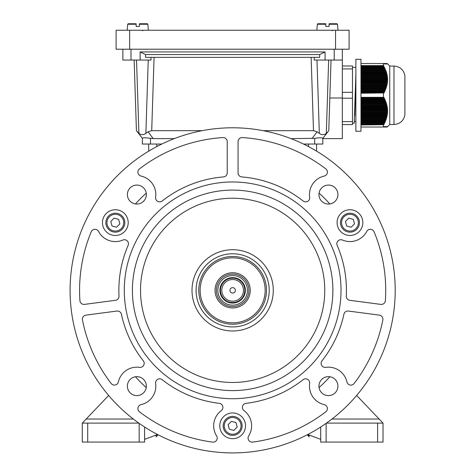 <?xml version="1.0" encoding="UTF-8"?>
<svg xmlns="http://www.w3.org/2000/svg" width="475" height="475" viewBox="0 0 475 475"><rect width="100%" height="100%" fill="white"/><g stroke="black" fill="none" stroke-linecap="round" stroke-linejoin="round"><path stroke-width="0.71" d="M316.593 151.139L316.593 144.044M148.705 151.139L148.705 144.044M221.813 290.344A10.836 10.836 0 0 0 238.064 299.731A10.836 10.836 0 0 0 238.064 280.962A10.836 10.836 0 0 0 221.813 290.344M229.942 290.344A2.707 2.707 0 0 1 234.003 287.998A2.707 2.707 0 0 1 234.003 292.695A2.707 2.707 0 0 1 229.942 290.344M232.631 305.152A14.802 14.802 0 0 0 245.474 282.957A14.802 14.802 0 0 0 219.836 282.934A14.802 14.802 0 0 0 232.631 305.152M232.631 306.601A16.257 16.257 0 0 0 246.733 282.233A16.257 16.257 0 0 0 218.577 282.203A16.257 16.257 0 0 0 232.631 306.601M244.732 288.741L244.405 287.126M244.53 293.081L244.797 291.347M244.839 290.344A12.19 12.19 0 0 1 232.649 302.539A12.19 12.19 0 0 1 220.453 290.344A12.19 12.19 0 0 1 232.649 278.154A12.19 12.19 0 0 1 244.839 290.344M145.534 54.554L145.534 57.344L319.669 57.344L319.669 54.554L325.09 51.929L140.119 51.929L145.534 54.554L319.669 54.554M202.166 130.673L151.709 130.673L148.123 131.812L145.867 133.38L148.123 131.812L153.223 138.623L150.51 138.326C145.582 137.637 142.868 137.637 142.381 138.326L142.381 144.044L142.381 138.326L136.426 130.673L138.896 133.38C141.218 135.078 143.545 135.078 145.867 133.38L148.236 60.052M331.057 60.052L328.777 130.673L322.822 138.326L322.822 144.044L322.822 138.326C322.341 137.637 319.628 137.637 314.693 138.326L291.009 138.623M174.289 138.623L153.223 138.623M311.98 138.623L317.086 131.812L319.337 133.38L317.086 131.812L313.494 130.673L263.132 130.673M136.426 130.673L134.146 60.052M342.327 49.216L342.327 138.623L322.822 138.623L342.327 138.623M322.822 144.044L303.507 144.044M161.791 144.044L142.381 144.044M150.997 57.344L150.997 60.052L122.877 60.052L122.877 49.216M140.119 60.052L140.119 51.929M314.213 57.344L314.213 60.052L325.09 60.052L325.09 51.929M325.09 60.052L334.204 60.052L334.204 49.216M316.973 60.052L319.337 133.38C321.658 135.078 323.986 135.078 326.307 133.38L327.928 131.812L326.307 133.38L328.67 60.052M342.327 60.052L334.204 60.052M136.533 60.052L138.896 133.38L137.281 131.812M266.517 290.344A33.867 33.867 0 0 1 215.715 319.675A33.867 33.867 0 0 1 215.715 261.018A33.867 33.867 0 0 1 266.517 290.344M248.906 290.344A16.257 16.257 0 0 0 224.521 276.266A16.257 16.257 0 0 0 224.521 304.422A16.257 16.257 0 0 0 248.906 290.344M250.26 290.344A17.611 17.611 0 0 1 223.844 305.597A17.611 17.611 0 0 1 223.844 275.096A17.611 17.611 0 0 1 250.26 290.344M265.157 290.344A32.514 32.514 0 0 0 216.392 262.188A32.514 32.514 0 0 0 216.392 318.499A32.514 32.514 0 0 0 265.157 290.344M325.803 23.75L325.803 26.458L325.803 23.75L317.9 23.75L317.359 24.243L317.9 23.75M329.056 24.243L329.056 26.458L329.056 23.75L329.056 26.458L329.056 23.75L336.953 23.75L337.493 24.243L329.056 24.243L329.056 23.75M325.803 24.243L325.803 26.458L325.803 24.243L317.359 24.243L316.837 30.252M325.803 26.458L329.056 26.458M136.153 23.75L128.25 23.75L136.153 23.75L136.153 26.458L136.153 23.75M139.401 23.75L147.303 23.75L147.844 24.243L139.401 24.243L139.401 26.458L139.401 24.243M136.153 26.458L136.153 24.243L136.153 26.458L139.401 26.458M355.876 74.106L354.237 123.215L352.492 123.215M342.327 68.917L352.492 68.917L352.492 92.34L342.327 92.34M342.327 98.206L352.492 98.206L352.492 92.34M352.492 98.206L352.492 121.636L342.327 121.636M342.327 124.569L352.492 124.569L352.492 121.636M352.492 68.917L352.492 65.983L342.327 65.983M355.876 76.558L354.807 113.994M360.958 131.26L360.958 59.292L355.876 59.292L355.876 131.26L360.958 131.26M404.902 75.697L404.902 114.855L404.902 75.697C403.673 69.754 400.033 66.542 393.983 66.067L389.743 66.067L389.743 124.486L387.624 126.605M360.958 109.315L387.131 109.315L387.066 108.585L360.958 108.585M385.308 63.947L384.91 63.525L387.202 63.525L387.624 63.947L387.202 63.525M360.958 70.235L385.486 70.235L385.207 69.504L360.958 69.504M360.958 73.168L386.395 73.168L386.199 72.438L360.958 72.438M360.958 115.182L386.864 115.182L386.977 114.451L360.958 114.451M360.958 90.767L384.596 90.767L384.91 90.03L360.958 90.03M360.958 68.768L384.91 68.768L384.596 68.038L360.958 68.038M360.958 127.027L387.202 127.027L387.624 126.599L387.202 127.027M360.958 67.302L384.263 67.302L383.913 66.571L360.958 66.571M360.958 71.701L385.979 71.701L385.742 70.971L360.958 70.971M360.958 112.248L387.178 112.248L387.202 111.518L360.958 111.518M360.958 119.581L385.742 119.581L385.979 118.851L360.958 118.851M360.958 76.101L386.977 76.101L386.864 75.371L360.958 75.371M360.958 123.981L383.913 123.981L384.263 123.251L360.958 123.251M360.958 110.782L387.202 110.782L387.178 110.052L360.958 110.052M360.958 81.967L387.066 81.967L387.131 81.237L360.958 81.237M360.958 118.115L386.199 118.115L386.395 117.384L360.958 117.384M360.958 124.717L383.551 124.717L360.958 124.972M360.958 106.382L386.727 106.382L386.573 105.652L360.958 105.652M383.931 63.947L383.551 63.525L360.958 63.525M360.958 89.3L385.207 89.3L385.486 88.564L360.958 88.564M360.958 101.982L385.486 101.982L385.207 101.252L360.958 101.252M360.958 104.916L386.395 104.916L386.199 104.185L360.958 104.185M360.958 84.9L386.573 84.9L386.727 84.164L360.958 84.164M360.958 122.514L384.596 122.514L384.91 121.784L360.958 121.784M383.551 63.525L384.91 63.525M360.958 100.516L384.91 100.516L384.596 99.786L360.958 99.786M360.958 77.567L387.131 77.567L387.066 76.837L360.958 76.837M360.958 103.449L385.979 103.449L385.742 102.719L360.958 102.719M360.958 107.849L386.977 107.849L386.864 107.118L360.958 107.118M360.958 83.434L386.864 83.434L386.977 82.698L360.958 82.698M360.958 113.715L387.066 113.715L387.131 112.985L360.958 112.985M360.958 92.963L383.551 92.963L360.958 93.225M360.958 121.048L385.207 121.048L385.486 120.317L360.958 120.317M360.958 80.501L387.178 80.501L387.202 79.77L360.958 79.77M360.958 87.833L385.742 87.833L385.979 87.097L360.958 87.097M360.958 116.648L386.573 116.648L386.727 115.918L360.958 115.918M360.958 92.233L383.913 92.233L384.263 91.497L360.958 91.497M360.958 79.034L387.202 79.034L387.178 78.304L360.958 78.304M360.958 99.055L384.263 99.055L383.913 98.319L360.958 98.319M360.958 86.367L386.199 86.367L386.395 85.631L360.958 85.631M360.958 74.634L386.727 74.634L386.573 73.904L360.958 73.904M360.958 97.327L383.414 97.327L383.414 93.225M383.414 97.327L383.931 97.375L384.299 98.105L383.913 98.319M360.958 99.572L384.988 99.572L384.649 98.842L384.263 99.055M384.988 99.572L384.596 99.786M360.958 101.038L385.605 101.038L385.308 100.308L384.91 100.516M385.605 101.038L385.207 101.252M360.958 102.505L386.145 102.505L385.884 101.775L385.486 101.982M386.145 102.505L385.742 102.719M360.958 103.972L386.608 103.972L386.389 103.241L385.979 103.449M386.608 103.972L386.199 104.185M360.958 105.438L386.988 105.438L386.81 104.708L386.395 104.916M386.988 105.438L386.573 105.652M360.958 106.905L387.279 106.905L387.143 106.174L386.727 106.382M387.279 106.905L386.864 107.118M360.958 108.371L387.487 108.371L387.392 107.641L386.977 107.849M387.487 108.371L387.066 108.585M360.958 109.838L387.6 109.838L387.553 109.107L387.131 109.315M387.6 109.838L387.178 110.052M360.958 111.304L387.624 111.304L387.624 110.574L387.202 110.782M387.624 111.304L387.202 111.518M360.958 112.771L387.553 112.771L387.6 112.041L387.178 112.248M387.553 112.771L387.131 112.985M360.958 114.237L387.392 114.237L387.487 113.507L387.066 113.715M387.392 114.237L386.977 114.451M360.958 115.704L387.143 115.704L387.279 114.974L386.864 115.182M387.143 115.704L386.727 115.918M360.958 117.171L386.81 117.171L386.988 116.44L386.573 116.648M386.81 117.171L386.395 117.384M360.958 118.637L386.389 118.637L386.608 117.907L386.199 118.115M386.389 118.637L385.979 118.851M360.958 120.104L385.884 120.104L386.145 119.373L385.742 119.581M385.884 120.104L385.486 120.317M360.958 121.57L385.308 121.57L385.605 120.84L385.207 121.048M385.308 121.57L384.91 121.784M360.958 123.037L384.649 123.037L384.988 122.307L384.596 122.514M384.649 123.037L384.263 123.251M360.958 124.503L383.931 124.503L384.299 123.773L383.913 123.981M383.931 124.503L383.551 124.717M383.414 127.027L383.414 124.972M383.931 126.599L383.551 127.027M384.299 126.599L383.913 127.027M384.649 126.599L384.263 127.027M384.988 126.599L384.596 127.027M385.308 126.599L384.91 127.027M385.605 126.599L385.207 127.027M385.884 126.599L385.486 127.027M386.145 126.599L385.742 127.027M386.389 126.599L385.979 127.027M386.608 126.599L386.199 127.027M386.81 126.599L386.395 127.027M386.988 126.599L386.573 127.027M387.143 126.599L386.727 127.027M387.279 126.599L386.864 127.027M387.392 126.599L386.977 127.027M387.487 126.599L387.066 127.027M387.553 126.599L387.131 127.027M387.6 126.599L387.178 127.027M387.131 63.525L387.553 63.947L387.178 63.525M386.977 63.525L387.392 63.947L387.066 63.525M386.727 63.525L387.143 63.947L386.864 63.525M386.395 63.525L386.81 63.947L386.573 63.525M385.979 63.525L386.389 63.947L386.199 63.525M385.486 63.525L385.884 63.947L385.742 63.525M385.605 63.947L385.207 63.525M384.263 63.525L384.649 63.947L384.988 63.947L384.596 63.525M384.299 63.947L383.913 63.525M360.958 65.58L383.414 65.58L383.414 63.525M383.414 65.58L383.913 66.571M384.596 68.038L384.263 67.302M385.207 69.504L384.91 68.768M385.742 70.971L386.145 71.179L385.486 70.235M386.199 72.438L386.608 72.645L385.979 71.701M386.573 73.904L386.988 74.112L386.395 73.168M386.864 75.371L387.279 75.578L386.727 74.634M387.066 76.837L387.487 77.045L386.977 76.101M387.178 78.304L387.6 78.512L387.131 77.567M387.202 79.77L387.624 79.978L387.624 79.248L387.202 79.034M387.131 81.237L387.553 81.445L387.6 80.714L387.178 80.501M386.977 82.698L387.392 82.911L387.487 82.181L387.066 81.967M386.727 84.164L387.143 84.378L387.279 83.647L386.864 83.434M386.395 85.631L386.81 85.844L386.988 85.114L386.573 84.9M385.979 87.097L386.389 87.311L386.608 86.581L386.199 86.367M385.486 88.564L385.884 88.778L386.145 88.047L385.742 87.833M384.91 90.03L385.308 90.244L385.605 89.514L385.207 89.3M384.263 91.497L384.649 91.711L384.988 90.98L384.596 90.767M383.551 92.963L383.931 93.177L384.299 92.447L383.913 92.233M360.958 97.589L383.551 97.589M360.958 65.835L383.551 65.835M360.958 73.382L386.81 73.382M360.958 85.114L386.988 85.114M360.958 98.105L384.299 98.105M360.958 77.781L387.553 77.781M360.958 90.98L384.988 90.98M360.958 86.581L386.608 86.581M360.958 79.248L387.624 79.248M360.958 92.447L384.299 92.447M360.958 82.181L387.487 82.181M360.958 76.315L387.392 76.315M384.649 63.947L384.988 63.947M360.958 83.647L387.279 83.647M360.958 88.047L386.145 88.047M360.958 80.714L387.6 80.714M360.958 74.848L387.143 74.848M360.958 70.448L385.884 70.448M360.958 66.049L383.931 66.049M360.958 67.515L384.649 67.515M360.958 89.514L385.605 89.514M360.958 71.915L386.389 71.915M360.958 68.982L385.308 68.982M129.651 30.252L116.102 30.252L116.102 49.216L129.651 49.216L129.651 30.252L349.101 30.252L349.101 49.216L129.651 49.216M143.308 360.822A4.061 4.061 0 0 1 139.543 367.359A18.964 18.964 0 0 0 118.364 381.93A4.061 4.061 0 0 1 111.18 383.497A153.075 153.075 0 0 1 82.46 319.942A4.061 4.061 0 0 1 85.916 315.127L116.886 311.054A4.061 4.061 0 0 1 121.392 314.23A113.792 113.792 0 0 0 143.308 360.822M118.999 296.073A4.061 4.061 0 0 1 115.472 300.307L84.502 304.386A4.061 4.061 0 0 1 79.919 300.627A153.075 153.075 0 0 1 91.206 231.806A4.061 4.061 0 0 1 98.557 231.462A18.964 18.964 0 0 0 122.782 240.053A4.061 4.061 0 0 1 128.113 245.397A113.792 113.792 0 0 0 118.999 296.073M141.069 404.629A18.964 18.964 0 0 0 155.634 383.45A4.061 4.061 0 0 1 162.177 379.685A113.792 113.792 0 0 0 219.308 403.352A4.061 4.061 0 0 1 221.267 410.637A18.964 18.964 0 0 0 216.6 435.913A4.061 4.061 0 0 1 212.628 442.106A153.075 153.075 0 0 1 139.496 411.813A4.061 4.061 0 0 1 141.069 404.629M155.634 197.238A18.964 18.964 0 0 0 141.069 176.065A4.061 4.061 0 0 1 139.496 168.874A153.075 153.075 0 0 1 222.906 137.578A4.061 4.061 0 0 1 227.228 141.633L227.228 172.87A4.061 4.061 0 0 1 223.493 176.926A113.792 113.792 0 0 0 162.177 201.002A4.061 4.061 0 0 1 155.634 197.238M382.909 319.158A4.061 4.061 0 0 0 379.377 315.127L348.407 311.054A4.061 4.061 0 0 0 343.906 314.23A113.792 113.792 0 0 1 321.991 360.822A4.061 4.061 0 0 0 325.755 367.359A18.964 18.964 0 0 1 346.928 381.93A4.061 4.061 0 0 0 354.118 383.497A153.075 153.075 0 0 0 382.838 319.942A4.061 4.061 0 0 0 382.909 319.158M385.724 290.344A153.075 153.075 0 0 0 374.086 231.806A4.061 4.061 0 0 0 366.736 231.462A18.964 18.964 0 0 1 342.517 240.053A4.061 4.061 0 0 0 337.185 245.397A113.792 113.792 0 0 1 346.293 296.073A4.061 4.061 0 0 0 349.826 300.307L380.796 304.386A4.061 4.061 0 0 0 385.379 300.627A153.075 153.075 0 0 0 385.724 290.344M251.613 425.814A18.964 18.964 0 0 1 248.698 435.913A4.061 4.061 0 0 0 252.67 442.106A153.075 153.075 0 0 0 325.803 411.813A4.061 4.061 0 0 0 324.229 404.629A18.964 18.964 0 0 1 309.664 383.45A4.061 4.061 0 0 0 303.121 379.685A113.792 113.792 0 0 1 245.991 403.352A4.061 4.061 0 0 0 244.025 410.637A18.964 18.964 0 0 1 251.613 425.814M327.394 172.104A4.061 4.061 0 0 0 325.803 168.874A153.075 153.075 0 0 0 242.387 137.578A4.061 4.061 0 0 0 238.064 141.633L238.064 172.87A4.061 4.061 0 0 0 241.805 176.926A113.792 113.792 0 0 1 303.121 201.002A4.061 4.061 0 0 0 309.664 197.238A18.964 18.964 0 0 1 324.229 176.065A4.061 4.061 0 0 0 327.394 172.104M102.463 222.615A12.867 12.867 0 0 0 115.33 235.481A12.867 12.867 0 0 0 128.202 222.615A12.867 12.867 0 0 0 115.33 209.742A12.867 12.867 0 0 0 102.463 222.615M337.096 222.615A12.867 12.867 0 0 0 349.962 235.481A12.867 12.867 0 0 0 362.835 222.615A12.867 12.867 0 0 0 349.962 209.742A12.867 12.867 0 0 0 337.096 222.615M219.777 425.814A12.867 12.867 0 0 0 232.649 438.68A12.867 12.867 0 0 0 245.516 425.814A12.867 12.867 0 0 0 232.649 412.941A12.867 12.867 0 0 0 219.777 425.814M318.957 386.133A9.482 9.482 0 0 0 328.439 395.616A9.482 9.482 0 0 0 337.921 386.133A9.482 9.482 0 0 0 328.439 376.651A9.482 9.482 0 0 0 318.957 386.133M127.377 386.133A9.482 9.482 0 0 0 136.859 395.616A9.482 9.482 0 0 0 146.342 386.133A9.482 9.482 0 0 0 136.859 376.651A9.482 9.482 0 0 0 127.377 386.133M127.377 194.56A9.482 9.482 0 0 0 136.859 204.042A9.482 9.482 0 0 0 146.342 194.56A9.482 9.482 0 0 0 136.859 185.078A9.482 9.482 0 0 0 127.377 194.56M318.957 194.56A9.482 9.482 0 0 0 328.439 204.042A9.482 9.482 0 0 0 337.921 194.56A9.482 9.482 0 0 0 328.439 185.078A9.482 9.482 0 0 0 318.957 194.56M273.285 290.344A40.642 40.642 0 0 0 232.649 249.708A40.642 40.642 0 0 0 192.007 290.344A40.642 40.642 0 0 0 232.649 330.986A40.642 40.642 0 0 0 273.285 290.344M132.406 290.344A100.243 100.243 0 0 0 232.649 390.593A100.243 100.243 0 0 0 332.892 290.344A100.243 100.243 0 0 0 232.649 190.101A100.243 100.243 0 0 0 132.406 290.344M341.02 290.344A108.371 108.371 0 0 0 232.649 181.973A108.371 108.371 0 0 0 124.278 290.344A108.371 108.371 0 0 0 232.649 398.721A108.371 108.371 0 0 0 341.02 290.344M395.206 290.344A162.557 162.557 0 0 0 232.649 127.787A162.557 162.557 0 0 0 70.092 290.344A162.557 162.557 0 0 0 232.649 452.907A162.557 162.557 0 0 0 395.206 290.344M329.834 376.758A130.049 130.049 0 0 1 319.058 387.535M135.458 203.935A130.049 130.049 0 0 1 146.241 193.159M319.058 193.159A130.049 130.049 0 0 1 329.834 203.935M146.241 387.535A130.049 130.049 0 0 1 135.458 376.758M196.074 290.344A36.575 36.575 0 0 1 250.937 258.673A36.575 36.575 0 0 1 250.937 322.02A36.575 36.575 0 0 1 196.074 290.344M198.782 290.344A33.867 33.867 0 0 0 249.583 319.675A33.867 33.867 0 0 0 249.583 261.018A33.867 33.867 0 0 0 198.782 290.344M307.764 434.506L320.702 439.357M326.462 423.1L377.595 423.1L377.595 442.065L383.016 442.065L383.016 423.1L356.642 395.473M377.595 423.1L383.016 423.1L379.133 419.039L331.966 419.039M377.595 442.065L326.117 442.065L326.117 423.344M320.702 426.989L320.702 442.065L326.117 442.065M327.477 422.382L327.477 423.1M313.928 436.947L314.272 436.947M310.656 435.593L307.83 435.593L307.83 434.53M157.528 434.506L144.596 439.357M138.837 423.1L87.703 423.1L87.703 442.065L82.282 442.065L82.282 423.1L108.656 395.473M87.703 423.1L82.282 423.1L86.159 419.039L133.333 419.039M144.596 426.989L144.596 442.065L139.175 442.065L139.175 423.344M87.703 442.065L139.175 442.065M137.821 422.382L137.821 423.1M151.371 436.947L151.026 436.947M154.636 435.593L157.463 435.593L157.463 434.53M351.179 227.21L346.649 225.999L345.432 221.463L348.751 218.144L353.287 219.361L354.498 223.891L351.179 227.21M356.672 229.383A9.482 9.482 0 0 1 340.807 225.132A9.482 9.482 0 0 1 352.42 213.518A9.482 9.482 0 0 1 356.672 229.383A9.482 9.482 0 0 1 340.807 225.132A9.482 9.482 0 0 1 352.42 213.518A9.482 9.482 0 0 1 356.672 229.383M228.119 424.662L231.438 421.343L235.968 422.56L237.185 427.09L233.866 430.409L229.33 429.192L228.119 424.662M223.487 428.331A9.482 9.482 0 0 1 235.101 416.718A9.482 9.482 0 0 1 239.352 432.582A9.482 9.482 0 0 1 223.487 428.331A9.482 9.482 0 0 1 235.101 416.718A9.482 9.482 0 0 1 239.352 432.582A9.482 9.482 0 0 1 223.487 428.331M118.649 219.361L119.866 223.891L116.547 227.21L112.017 225.999L110.8 221.463L114.119 218.144L118.649 219.361M117.788 213.518A9.482 9.482 0 0 1 122.039 229.383A9.482 9.482 0 0 1 106.174 225.132A9.482 9.482 0 0 1 117.788 213.518A9.482 9.482 0 0 1 122.039 229.383A9.482 9.482 0 0 1 106.174 225.132A9.482 9.482 0 0 1 117.788 213.518M308.465 146.549L308.465 144.044M156.833 146.549L156.833 144.044M232.637 303.08A12.736 12.736 0 0 0 243.681 283.991A12.736 12.736 0 0 0 221.629 283.967A12.736 12.736 0 0 0 232.637 303.08M313.494 130.673L311.131 57.344M154.078 57.344L151.709 130.673M314.693 144.044L314.693 138.326M150.51 138.326L150.51 144.044M131.005 49.216L131.005 60.052M329.834 97.987L342.327 97.987M136.153 24.243L127.71 24.243L128.25 23.75L127.71 24.243L127.181 30.252M393.983 66.067L393.983 124.486L389.743 124.486M335.558 49.216L335.558 30.252M140.529 290.344A92.114 92.114 0 0 0 278.706 370.12A92.114 92.114 0 0 0 278.706 210.573A92.114 92.114 0 0 0 140.529 290.344M355.906 228.618A8.402 8.402 0 0 0 352.141 214.563A8.402 8.402 0 0 0 341.852 224.853A8.402 8.402 0 0 0 355.906 228.618M224.538 428.052A8.402 8.402 0 0 0 238.587 431.817A8.402 8.402 0 0 0 234.822 417.762A8.402 8.402 0 0 0 224.538 428.052M117.509 214.563A8.402 8.402 0 0 0 107.219 224.853A8.402 8.402 0 0 0 121.273 228.618A8.402 8.402 0 0 0 117.509 214.563M336.953 23.75L337.493 24.243L338.022 30.252M332.233 30.792L332.773 30.252M147.303 23.75L147.844 24.243L148.372 30.252M142.577 30.792L143.123 30.252L142.577 30.792M355.876 67.337L352.492 67.337M354.742 115.811L354.807 114.018M355.876 121.523L354.475 121.523M389.743 66.067L387.624 63.947M404.902 114.855C403.673 120.798 400.033 124.011 393.983 124.486M307.83 435.593L309.183 436.947L307.83 435.593M157.463 435.593L156.109 436.947L157.463 435.593"/></g></svg>
